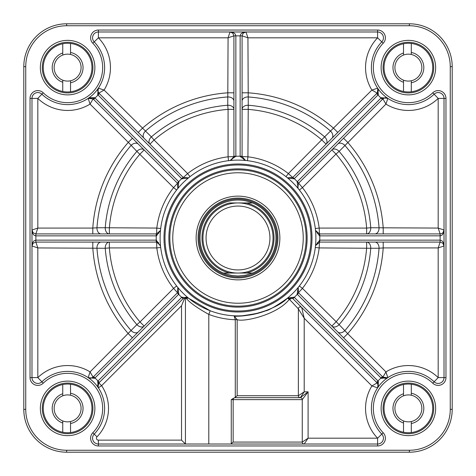 <?xml version="1.0" encoding="UTF-8"?>
<svg xmlns="http://www.w3.org/2000/svg" width="476" height="476" viewBox="0 0 476 476"><rect width="100%" height="100%" fill="white"/><g stroke="black" fill="none" stroke-linecap="round" stroke-linejoin="round"><path stroke-width="0.71" d="M403.517 423.015L403.517 420.945A13.471 13.471 0 0 0 411.306 421.534L411.306 432.553A24.341 24.341 0 0 1 403.517 432.238L403.517 423.015A15.416 15.416 0 0 1 403.517 393.759L403.517 384.537A24.341 24.341 0 0 1 411.306 384.221L411.306 395.235A13.471 13.471 0 0 0 403.517 395.824L403.517 393.759M403.517 82.241L403.517 80.176A13.471 13.471 0 0 0 411.306 80.765L411.306 91.779A24.341 24.341 0 0 1 403.517 91.463L403.517 82.241A15.416 15.416 0 0 1 403.517 52.985L403.517 43.762A24.341 24.341 0 0 1 411.306 43.447L411.306 54.466A13.471 13.471 0 0 0 403.517 55.055L403.517 52.985M62.743 423.015L62.743 420.945A13.471 13.471 0 0 0 70.537 421.534L70.537 432.553A24.341 24.341 0 0 1 62.743 432.238L62.743 423.015A15.416 15.416 0 0 1 62.743 393.759L62.743 384.537A24.341 24.341 0 0 1 70.537 384.221L70.537 395.235A13.471 13.471 0 0 0 62.743 395.824L62.743 393.759M411.306 384.221A24.341 24.341 0 0 1 411.306 432.553M403.517 432.238A24.341 24.341 0 0 1 403.517 384.537M411.306 423.527A15.416 15.416 0 0 0 411.306 393.247M411.306 395.235A13.471 13.471 0 0 1 411.306 421.534M403.517 420.945A13.471 13.471 0 0 1 403.517 395.824M411.306 43.447A24.341 24.341 0 0 1 411.306 91.779M403.517 91.463A24.341 24.341 0 0 1 403.517 43.762M411.306 82.753A15.416 15.416 0 0 0 411.306 52.473M411.306 54.466A13.471 13.471 0 0 1 411.306 80.765M403.517 80.176A13.471 13.471 0 0 1 403.517 55.055M70.537 384.221A24.341 24.341 0 0 1 70.537 432.553M62.743 432.238A24.341 24.341 0 0 1 62.743 384.537M70.537 423.527A15.416 15.416 0 0 0 70.537 393.247M70.537 395.235A13.471 13.471 0 0 1 70.537 421.534M62.743 420.945A13.471 13.471 0 0 1 62.743 395.824M62.743 82.241L62.743 80.176A13.471 13.471 0 0 0 70.537 80.765L70.537 91.779A24.341 24.341 0 0 1 62.743 91.463L62.743 82.241A15.416 15.416 0 0 1 62.743 52.985L62.743 43.762A24.341 24.341 0 0 1 70.537 43.447L70.537 54.466A13.471 13.471 0 0 0 62.743 55.055L62.743 52.985M70.537 43.447A24.341 24.341 0 0 1 70.537 91.779M62.743 91.463A24.341 24.341 0 0 1 62.743 43.762M70.537 82.753A15.416 15.416 0 0 0 70.537 52.473M70.537 54.466A13.471 13.471 0 0 1 70.537 80.765M62.743 80.176A13.471 13.471 0 0 1 62.743 55.055M252.607 273.051L245.449 275.235L238 275.973L231.604 275.431L225.392 273.819L223.393 273.051L229.682 273.051L223.393 273.051A37.973 37.973 0 0 1 223.393 202.949C233.133 199.081 242.867 199.081 252.607 202.949L246.318 202.949L252.607 202.949A37.973 37.973 0 0 1 252.607 273.051L246.318 273.051L252.607 273.051A37.973 37.973 0 0 0 252.607 202.949M229.682 273.051L246.318 273.051A36.027 36.027 0 0 0 246.318 202.949L229.682 202.949A36.027 36.027 0 0 0 229.682 273.051M238 269.934A31.934 31.934 0 0 0 265.656 222.03A31.934 31.934 0 0 0 210.344 222.03A31.934 31.934 0 0 0 238 269.934A31.934 31.934 0 0 0 265.656 222.03A31.934 31.934 0 0 0 210.344 222.03A31.934 31.934 0 0 0 238 269.934M238 276.943A38.943 38.943 0 0 0 271.731 218.526A38.943 38.943 0 0 0 204.269 218.526A38.943 38.943 0 0 0 238 276.943M238 199.057A38.943 38.943 0 0 1 276.943 238M238 273.051A35.051 35.051 0 0 0 268.357 220.477A35.051 35.051 0 0 0 207.643 220.477A35.051 35.051 0 0 0 238 273.051M277.919 238A39.919 39.919 0 0 1 218.038 272.57A39.919 39.919 0 0 1 218.038 203.43A39.919 39.919 0 0 1 277.919 238M279.864 238A41.864 41.864 0 0 0 217.068 201.741A41.864 41.864 0 0 0 217.068 274.259A41.864 41.864 0 0 0 279.864 238M386.958 378.063A204.466 204.466 0 0 0 386.964 378.057A3.897 3.897 0 0 1 385.965 378.265M385.292 97.741A3.897 3.897 0 0 1 387.529 98.193A3.897 3.897 0 0 0 385.292 97.741A3.897 3.897 0 0 1 386.958 97.943A204.466 204.466 0 0 0 386.958 97.937L385.738 97.723M378.063 89.042A204.466 204.466 0 0 0 378.057 89.036A3.897 3.897 0 0 1 378.265 90.035M97.877 89.22L98.377 88.161L97.669 94.623L98.865 93.082L97.741 90.708A3.897 3.897 0 0 1 97.943 89.042A204.466 204.466 0 0 0 97.937 89.042L97.723 90.261M97.937 386.958A204.466 204.466 0 0 0 97.943 386.958L98.865 382.918L97.669 381.377L98.377 387.839L97.729 385.953L97.824 384.792L99.383 382.401L98.002 381.026L97.669 381.377M377.635 387.809L378.331 381.377L378.23 386.798M387.577 377.789L382.918 377.135L385.941 371.899L382.918 377.135L382.401 376.617L381.026 377.998L381.377 378.331L387.821 377.629L385.953 378.271L384.792 378.176L382.918 377.135A3.897 3.897 0 0 0 384.673 378.146A3.897 3.897 0 0 1 382.918 377.135L383.662 377.712M89.202 97.77L94.623 97.669L88.161 98.377L93.082 98.865L90.059 104.101L93.082 98.865L94.623 97.669L94.974 98.002A40.894 40.894 0 0 0 98.002 94.974L99.383 93.599L98.865 93.082L104.101 90.059L98.377 88.161A36.997 36.997 0 0 1 88.161 98.377L90.059 104.101L128.3 142.348L132.435 138.219M387.696 98.776L387.458 99.442M443.864 231.11L444.019 230.015L442.989 232.657L441.853 233.508L440.127 233.912L319.396 233.912L315.517 230.396L319.515 235.852L440.562 235.822L442.198 234.965L443.174 233.656L444.019 230.015L438.182 228.069L370.756 227.748L366.639 228.069L366.639 233.912A5.843 4.123 90 0 0 370.756 227.748A133.149 133.149 0 0 0 339.12 151.374A5.843 4.123 45 0 0 331.855 149.928L335.985 154.063L339.12 151.374L385.941 104.101L382.918 98.865L384.798 97.824L385.947 97.729L387.839 98.377L381.377 97.669L382.918 98.865L385.941 104.101L387.839 98.377M98.776 88.304L99.442 88.542M88.542 99.442L88.292 98.74M385.953 371.94L387.089 375.475M387.172 375.725L387.458 376.558M385.738 378.277A3.897 3.897 0 0 1 385.286 378.259A3.897 3.897 0 0 0 387.535 377.801M445.97 98.395A7.789 7.789 0 0 0 432.761 92.802A35.051 35.051 0 0 1 383.602 92.398A35.051 35.051 0 0 1 383.198 43.239A7.789 7.789 0 0 0 377.605 30.03L98.395 30.03A7.789 7.789 0 0 0 92.802 43.239A35.051 35.051 0 0 1 92.398 92.398A35.051 35.051 0 0 1 43.239 92.802A7.789 7.789 0 0 0 30.03 98.395L30.03 377.605A7.789 7.789 0 0 0 43.239 383.198A35.051 35.051 0 0 1 92.398 383.602A35.051 35.051 0 0 1 92.802 432.761A7.789 7.789 0 0 0 98.395 445.97L377.605 445.97A7.789 7.789 0 0 0 383.198 432.761A35.051 35.051 0 0 1 383.602 383.602A35.051 35.051 0 0 1 432.761 383.198L438.182 377.605L445.97 377.605L445.97 98.395L444.019 98.395L444.019 377.605A5.843 5.843 0 0 1 434.118 381.8A36.997 36.997 0 0 0 382.222 382.222A36.997 36.997 0 0 0 381.8 434.118A5.843 5.843 0 0 1 377.605 444.019L98.395 444.019A5.843 5.843 0 0 1 94.2 434.118A36.997 36.997 0 0 0 93.778 382.222A36.997 36.997 0 0 0 41.882 381.8A5.843 5.843 0 0 1 31.981 377.605L31.981 98.395A5.843 5.843 0 0 1 41.882 94.2A36.997 36.997 0 0 0 93.778 93.778A36.997 36.997 0 0 0 94.2 41.882A5.843 5.843 0 0 1 98.395 31.981L377.605 31.981A5.843 5.843 0 0 1 381.8 41.882A36.997 36.997 0 0 0 382.222 93.778A36.997 36.997 0 0 0 434.118 94.2A5.843 5.843 0 0 1 444.019 98.395L438.182 98.395L438.182 228.069L440.127 233.912L440.127 240.142L319.759 240.142L319.759 242.088L440.127 242.088L442.882 243.23L444.019 245.985L443.638 243.45L442.882 241.856L441.817 240.719L440.127 240.142L440.127 242.088L438.182 247.931L444.019 245.985L443.858 244.878M409.36 450.254L409.36 452.2A42.84 42.84 0 0 0 452.2 409.36L452.2 66.64A42.84 42.84 0 0 0 409.36 23.8L66.64 23.8A42.84 42.84 0 0 0 23.8 66.64L23.8 409.36A42.84 42.84 0 0 0 66.64 452.2L409.36 452.2A42.84 42.84 0 0 0 452.2 409.36L450.254 409.36A40.894 40.894 0 0 1 409.36 450.254L66.64 450.254A40.894 40.894 0 0 1 25.746 409.36L25.746 66.64L23.8 66.64A42.84 42.84 0 0 1 66.64 23.8L66.64 25.746L409.36 25.746A40.894 40.894 0 0 1 450.254 66.64L452.2 66.64M319.759 233.912L319.759 235.858A81.783 81.783 0 0 1 319.759 240.142L315.517 245.604L319.759 242.088M315.469 229.902L315.517 230.396A77.891 77.891 0 0 1 315.517 245.604L315.469 246.098M238 306.157A68.157 68.157 0 0 0 297.024 203.924A68.157 68.157 0 0 0 178.976 203.924A68.157 68.157 0 0 0 238 306.157M238 311.024A73.024 73.024 0 0 0 301.237 201.491A73.024 73.024 0 0 0 174.763 201.491A73.024 73.024 0 0 0 238 311.024A73.024 73.024 0 0 0 301.237 201.491A73.024 73.024 0 0 0 174.763 201.491A73.024 73.024 0 0 0 238 311.024M94.873 408.384A27.263 27.263 0 0 0 53.984 384.775A27.263 27.263 0 0 0 53.984 431.994A27.263 27.263 0 0 0 94.873 408.384M435.647 408.384A27.263 27.263 0 0 0 394.753 384.775A27.263 27.263 0 0 0 394.753 431.994A27.263 27.263 0 0 0 435.647 408.384M94.873 67.616A27.263 27.263 0 0 0 53.984 44.006A27.263 27.263 0 0 0 53.984 91.225A27.263 27.263 0 0 0 94.873 67.616M435.647 67.616A27.263 27.263 0 0 0 394.753 44.006A27.263 27.263 0 0 0 394.753 91.225A27.263 27.263 0 0 0 435.647 67.616M315.517 230.402L315.517 230.396A77.891 77.891 0 0 0 298.19 188.561L297.827 188.032L298.446 183.337L382.918 98.865A3.897 3.897 0 0 1 384.673 97.854A3.897 3.897 0 0 0 383.489 98.389A3.897 3.897 0 0 1 384.673 97.854M376.617 93.599L377.998 94.974L378.331 94.623L377.629 88.179L378.271 90.047L378.176 91.208L377.135 93.082L292.663 177.554L287.439 177.81A77.891 77.891 0 0 1 298.19 188.561L298.547 188.996M286.998 177.453L287.439 177.81A77.891 77.891 0 0 0 245.604 160.483L242.088 156.604L242.088 35.873L243.23 33.118L245.985 31.981L243.45 32.362L241.856 33.118L240.719 34.183L240.142 35.873L242.088 35.873L247.931 37.818L245.985 31.981L244.878 32.142M229.837 160.537L235.858 156.241L235.858 35.873L235.281 34.183L234.144 33.118L232.55 32.362L230.015 31.981L232.77 33.118L233.912 35.873L233.912 156.604L230.396 160.483A77.891 77.891 0 0 1 245.604 160.483L247.46 160.686L247.931 156.818L240.148 156.485L245.604 160.483M230.396 160.483A77.891 77.891 0 0 0 188.561 177.81L183.337 177.554L99.383 93.599M93.076 98.859L177.554 183.337L177.81 188.561A77.891 77.891 0 0 1 188.561 177.81L190.019 176.644L187.621 173.573L181.88 178.845L188.561 177.81L188.032 178.173M177.453 189.002L177.81 188.561A77.891 77.891 0 0 0 160.483 230.396L156.604 233.912L35.873 233.912L33.118 232.77L31.981 230.015L32.362 232.55L33.118 234.144L34.183 235.281L35.873 235.858L35.873 233.912L37.818 228.069L31.981 230.015L32.142 231.122M160.537 246.163L156.241 240.142L35.873 240.142L34.183 240.719L33.118 241.856L32.362 243.45L31.981 245.985L33.118 243.23L35.873 242.088L156.604 242.088L160.483 245.604A77.891 77.891 0 0 1 160.483 230.396L160.686 228.54L156.818 228.069L156.485 235.852L160.483 230.396M160.483 245.604A77.891 77.891 0 0 0 177.81 287.439L177.554 292.663L93.082 377.135L90.642 378.259L88.161 377.623L94.623 378.331L93.082 377.135L90.059 371.899L88.161 377.623M185.586 297.339C188.389 301.659 196.124 307.347 208.791 314.392L210.184 310.757L188.567 298.19A77.891 77.891 0 0 1 177.81 287.439L176.644 285.981L173.573 288.379L178.845 294.12L177.81 287.439L178.173 287.968M99.383 382.401L183.337 298.446L188.561 298.19A77.891 77.891 0 0 0 287.439 298.19C273.736 312.06 240.981 317.831 234.031 315.79L235.287 319.575L237.167 319.658C243.212 322.234 276.931 315.148 289.271 299.398A1.946 1.327 112.3 0 1 291.366 297.589M382.401 376.617L298.446 292.663L298.19 287.439A77.891 77.891 0 0 1 287.439 298.19L292.663 298.446L377.135 382.918L378.259 385.358L377.623 387.839L371.899 385.941A42.84 42.84 0 0 0 377.605 438.182L308.103 438.182L302.26 442.073A1.946 1.946 0 0 0 304.206 444.019L308.103 438.182L308.103 391.837L300.314 397.674A1.946 1.946 0 0 1 302.26 399.626L308.103 391.837L304.206 391.837L298.363 395.729L298.363 308.853A1.946 1.946 0 0 1 301.689 307.472L304.206 318.254L371.899 385.941L377.135 382.918L378.331 381.377L377.998 381.026L376.617 382.401M298.547 286.998L298.19 287.439A77.891 77.891 0 0 0 315.517 245.604M32.535 243.98L31.981 245.985L37.818 247.931L35.873 242.088L35.873 235.858L156.485 235.852M230.842 444.019L233.157 442.073L233.157 399.626L302.26 399.626L302.26 442.073A1.946 1.946 0 0 0 304.206 444.019M234.638 397.674L231.265 399.626L233.157 399.626A1.946 1.892 90 0 1 235.049 397.674L300.314 397.674A1.946 1.946 0 0 1 302.26 399.626M232.02 32.535L230.015 31.981L228.069 37.818L233.912 35.873L240.142 35.873L240.148 156.485M315.314 247.46L319.182 247.931L370.756 248.252A5.843 4.123 90 0 0 366.639 242.088L366.639 247.931A129.02 129.02 0 0 1 335.985 321.937L331.855 326.072A5.843 4.123 135 0 0 339.12 324.626L302.427 288.379L297.155 294.12L381.026 377.998A40.894 40.894 0 0 0 377.998 381.026L294.12 297.155L287.439 298.19L289.872 299.82A1.946 1.166 135 0 1 291.247 298.428A1.946 1.166 135 0 1 292.663 298.446L294.12 297.155M298.19 287.439L297.155 294.12M92.927 67.616A25.317 25.317 0 0 1 54.954 89.536A25.317 25.317 0 0 1 54.954 45.69A25.317 25.317 0 0 1 92.927 67.616M178.173 188.032L177.816 188.55L178.845 181.88L94.974 98.002L93.599 99.383M97.669 94.623L181.88 178.845M381.377 97.669L381.026 98.002L382.401 99.383M377.623 88.161L371.899 90.059L377.135 93.082L378.331 94.623M285.981 176.644A77.891 77.891 0 0 0 247.46 160.686A77.891 77.891 0 0 1 285.981 176.644L288.379 173.573A81.783 81.783 0 0 0 247.931 156.818L248.252 105.244A5.843 4.123 0 0 0 242.088 109.361L247.931 109.361A129.02 129.02 0 0 1 321.937 140.015L326.072 144.145A5.843 4.123 45 0 0 324.626 136.88L288.379 173.573L294.12 178.845L377.998 94.974A40.894 40.894 0 0 0 381.026 98.002L297.327 181.701L298.702 183.081M287.968 178.173L287.45 177.816L294.12 178.845M92.927 408.384A25.317 25.317 0 0 1 54.954 430.31A25.317 25.317 0 0 1 54.954 386.464A25.317 25.317 0 0 1 92.927 408.384M176.644 190.019A77.891 77.891 0 0 0 160.686 228.54A77.891 77.891 0 0 1 176.644 190.019L173.573 187.621A81.783 81.783 0 0 0 156.818 228.069L105.244 227.748A5.843 4.123 -90 0 0 109.361 233.912L109.361 228.069A129.02 129.02 0 0 1 140.015 154.063L144.145 149.928A5.843 4.123 -45 0 0 136.88 151.374L173.573 187.621L178.845 181.88M433.701 408.384A25.317 25.317 0 0 1 395.729 430.31A25.317 25.317 0 0 1 395.729 386.464A25.317 25.317 0 0 1 433.701 408.384M383.263 377.438L382.918 377.135L381.377 378.331M94.623 378.331L94.974 377.998L93.599 376.617M183.337 298.446L181.701 297.327L98.002 381.026A40.894 40.894 0 0 0 94.974 377.998L178.845 294.12M188.032 297.827L188.55 298.184L181.88 297.155M433.701 67.616A25.317 25.317 0 0 1 395.729 89.536A25.317 25.317 0 0 1 395.729 45.69A25.317 25.317 0 0 1 433.701 67.616M234.817 397.674L237.167 395.729L298.363 395.729A1.946 1.946 0 0 0 300.314 397.674A1.946 1.946 0 0 1 298.363 395.729A1.946 1.946 0 0 0 300.314 397.674L304.206 391.837L304.206 318.254L298.363 308.853L289.872 299.82M287.623 298.047L287.968 297.827M235.287 319.575L237.167 319.658L234.037 315.79C234.525 316.915 242.867 315.981 259.063 312.988L265.352 310.929C268.66 310.465 276.02 306.223 287.439 298.19L287.445 298.184M94.2 41.882L98.395 37.818L228.069 37.818L227.748 105.244L228.069 109.361L233.912 109.361A5.843 4.123 -0 0 0 227.748 105.244A133.149 133.149 0 0 0 151.374 136.88A5.843 4.123 -45 0 0 149.928 144.145L154.063 140.015L151.374 136.88L104.101 90.059A42.84 42.84 0 0 0 98.395 37.818L98.395 31.981A5.843 5.843 0 0 0 94.2 41.882L92.802 43.239M33.522 94.438A5.843 5.843 0 0 0 31.981 98.395L30.03 98.395M43.239 383.198L37.818 377.605L37.818 247.931L105.244 248.252L109.361 247.931L109.361 242.088A5.843 4.123 -90 0 0 105.244 248.252A133.149 133.149 0 0 0 136.88 324.626A5.843 4.123 -135 0 0 144.145 326.072L140.015 321.937L136.88 324.626L90.059 371.899A42.84 42.84 0 0 0 37.818 377.605L31.981 377.605A5.843 5.843 0 0 0 32.594 380.217M183.081 298.702L181.701 297.327A81.783 81.783 0 0 1 178.673 294.299L177.298 292.918M298.702 292.918L297.327 294.299A81.783 81.783 0 0 1 294.299 297.327L292.918 298.702M319.515 240.148L319.182 247.931A81.783 81.783 0 0 1 302.427 288.379L299.356 285.981M292.918 177.298L294.299 178.673A81.783 81.783 0 0 1 297.327 181.701L302.427 187.621A81.783 81.783 0 0 1 319.182 228.069L315.314 228.54A77.891 77.891 0 0 0 299.356 190.019L302.427 187.621L335.985 154.063A129.02 129.02 0 0 1 366.639 228.069L319.182 228.069L319.515 235.852M297.155 181.88L298.19 188.561L297.827 188.032M233.912 156.241L235.858 156.241A81.783 81.783 0 0 1 240.142 156.241L242.088 156.241M228.54 160.686L228.069 156.818A81.783 81.783 0 0 0 187.621 173.573L154.063 140.015A129.02 129.02 0 0 1 228.069 109.361L228.069 156.818L235.852 156.485M177.298 183.081L178.673 181.701A81.783 81.783 0 0 1 181.701 178.673L183.081 177.298M156.241 242.088L156.241 240.142A81.783 81.783 0 0 1 156.241 235.858L156.241 233.912M160.686 247.46L156.818 247.931A81.783 81.783 0 0 0 173.573 288.379L140.015 321.937A129.02 129.02 0 0 1 109.361 247.931L156.818 247.931L156.485 240.148M184.962 297.47L181.529 305.765L181.529 440.127L185.426 444.019L185.426 297.369M98.562 383.263L98.865 382.918A3.897 3.897 0 0 0 97.854 384.673A3.897 3.897 0 0 1 98.865 382.918L101.62 385.673L98.377 387.839M92.802 432.761L94.2 434.118A5.843 5.843 0 0 0 98.395 444.019L98.395 445.97M97.741 385.286A3.897 3.897 0 0 0 98.199 387.535A3.897 3.897 0 0 1 97.741 385.286M185.747 297.321L186.384 297.316M186.675 297.351L188.532 298.166M297.417 187.02A3.897 3.897 0 0 0 298.16 188.526M315.594 230.878A3.897 3.897 0 0 0 315.749 231.378A3.897 3.897 0 0 1 315.594 230.878M317.409 233.365A3.897 3.897 0 0 0 317.867 233.597A3.897 3.897 0 0 1 317.409 233.365M374.921 233.912A5.843 4.123 90 0 0 379.045 227.772A141.414 141.414 0 0 0 344.963 145.501A5.843 4.123 45 0 0 337.716 144.067M343.565 138.219L347.7 142.348A145.543 145.543 0 0 1 383.204 228.069L383.204 233.912M385.941 104.101A42.84 42.84 0 0 0 438.182 98.395L432.761 92.802M243.974 159.942A3.897 3.897 0 0 0 245.539 160.471M287.468 177.834A3.897 3.897 0 0 0 288.986 178.583A3.897 3.897 0 0 1 287.468 177.834M383.198 43.239L377.605 37.818A42.84 42.84 0 0 0 371.899 90.059L324.626 136.88A133.149 133.149 0 0 0 248.252 105.244L248.228 96.955A5.843 4.123 0 0 0 242.088 101.079M331.927 138.29A5.843 4.123 45 0 0 330.499 131.037A141.414 141.414 0 0 0 248.228 96.955L247.931 37.818L377.605 37.818L377.605 30.03M242.088 92.796L247.931 92.796A145.543 145.543 0 0 1 333.652 128.3L337.781 132.435M187.02 178.583A3.897 3.897 0 0 0 188.526 177.84M230.449 160.477A3.897 3.897 0 0 0 232.026 159.942A3.897 3.897 0 0 1 230.449 160.477M98.193 88.471A3.897 3.897 0 0 0 97.741 90.708A3.897 3.897 0 0 1 98.193 88.471M97.854 91.327A3.897 3.897 0 0 0 98.389 92.511A3.897 3.897 0 0 1 97.854 91.327A3.897 3.897 0 0 0 98.865 93.082L98.556 92.731L98.865 93.082M233.912 101.079A5.843 4.123 0 0 0 227.772 96.955A141.414 141.414 0 0 0 145.501 131.037A5.843 4.123 -45 0 0 144.067 138.284M138.219 132.435L142.348 128.3A145.543 145.543 0 0 1 228.069 92.796L233.912 92.796M158.133 233.597A3.897 3.897 0 0 0 158.591 233.365M160.251 231.378A3.897 3.897 0 0 0 160.406 230.878M177.834 188.532A3.897 3.897 0 0 0 178.583 187.014A3.897 3.897 0 0 1 177.834 188.532M138.29 144.073A5.843 4.123 -45 0 0 131.037 145.501A141.414 141.414 0 0 0 96.955 227.772L92.796 228.069A145.543 145.543 0 0 1 128.3 142.348L136.88 151.374A133.149 133.149 0 0 0 105.244 227.748L96.955 227.772A5.843 4.123 -90 0 0 101.079 233.912M92.796 233.912L92.796 228.069L37.818 228.069L37.818 98.395L31.981 98.395M178.583 288.98A3.897 3.897 0 0 0 177.84 287.474M160.406 245.122A3.897 3.897 0 0 0 160.251 244.622A3.897 3.897 0 0 1 160.406 245.122M158.591 242.635A3.897 3.897 0 0 0 158.133 242.403A3.897 3.897 0 0 1 158.591 242.635M101.079 242.088A5.843 4.123 -90 0 0 96.955 248.228A141.414 141.414 0 0 0 131.037 330.499A5.843 4.123 -135 0 0 138.284 331.933M132.435 337.781L128.3 333.652A145.543 145.543 0 0 1 92.796 247.931L92.796 242.088M377.605 445.97L377.605 438.182L383.198 432.761M317.867 242.403A3.897 3.897 0 0 0 317.409 242.635M315.749 244.622A3.897 3.897 0 0 0 315.594 245.122M297.911 287.825A3.897 3.897 0 0 0 297.643 288.319A3.897 3.897 0 0 1 297.911 287.825M297.429 290.878A3.897 3.897 0 0 0 297.583 291.354A3.897 3.897 0 0 1 297.429 290.878M387.839 377.623L385.941 371.899L347.7 333.652L343.565 337.781M337.71 331.927A5.843 4.123 135 0 0 344.963 330.499A141.414 141.414 0 0 0 379.045 248.228L383.204 247.931A145.543 145.543 0 0 1 347.7 333.652L339.12 324.626A133.149 133.149 0 0 0 370.756 248.252L379.045 248.228A5.843 4.123 90 0 0 374.921 242.088M383.204 242.088L383.204 247.931L438.182 247.931L438.182 377.605A42.84 42.84 0 0 0 385.941 371.899M238 303.236A65.236 65.236 0 0 0 294.495 205.382A65.236 65.236 0 0 0 181.505 205.382A65.236 65.236 0 0 0 238 303.236M378.277 90.261A3.897 3.897 0 0 1 378.259 90.714A3.897 3.897 0 0 0 377.801 88.465M378.146 91.327A3.897 3.897 0 0 1 377.135 93.082A3.897 3.897 0 0 0 378.146 91.327L377.165 93.052M450.254 66.64L450.254 409.36M238 307.127A69.127 69.127 0 0 1 178.131 203.436A69.127 69.127 0 0 1 297.869 203.436A69.127 69.127 0 0 1 238 307.127M25.746 409.36L23.8 409.36A42.84 42.84 0 0 0 66.64 452.2L66.64 450.254M25.746 66.64A40.894 40.894 0 0 1 66.64 25.746M432.761 383.198A7.789 7.789 0 0 0 445.97 377.605M238 311.994A73.994 73.994 0 0 1 164.041 240.41A73.994 73.994 0 0 1 233.18 164.16A73.994 73.994 0 0 1 311.643 230.777A73.994 73.994 0 0 1 238 311.994M31.981 377.605L30.03 377.605M302.26 442.073L233.157 442.073M409.36 25.746L409.36 23.8M98.395 31.981L98.395 30.03M90.059 104.101A42.84 42.84 0 0 1 37.818 98.395L43.239 92.802M98.377 88.161A36.997 36.997 0 0 1 88.161 98.377M231.265 399.626L231.265 443.977M208.791 444.019L208.791 314.392A81.783 81.783 0 0 0 235.287 319.741L235.287 397.621M237.167 395.729L237.167 319.741M94.2 434.118L96.997 436.825A40.894 40.894 0 0 0 101.62 385.673L181.529 305.765M98.395 444.019L98.395 440.127A1.946 1.946 0 0 1 96.997 436.825M181.529 440.127L98.395 440.127M299.356 190.019A77.891 77.891 0 0 1 315.314 228.54M93.082 377.135L92.737 377.438L93.082 377.135M382.918 98.865L383.269 98.556M386.815 97.889L385.953 97.729M97.824 91.202L98.008 91.791M88.25 98.324L88.673 98.098M89.916 97.753L90.642 97.741M377.789 88.423L377.438 92.737M378.111 89.185L378.271 90.047M378.176 91.208L377.89 92.023M377.902 387.333L377.676 387.75M378.259 385.358L378.247 386.084M386.815 378.111L385.953 378.271M384.792 378.176L383.977 377.89M88.667 377.902L88.25 377.676M90.642 378.259L89.916 378.247M97.889 386.815L97.729 385.953M97.824 384.792L98.11 383.977M245.592 160.477L244.967 160.364M231.033 160.364L230.408 160.477"/></g></svg>
